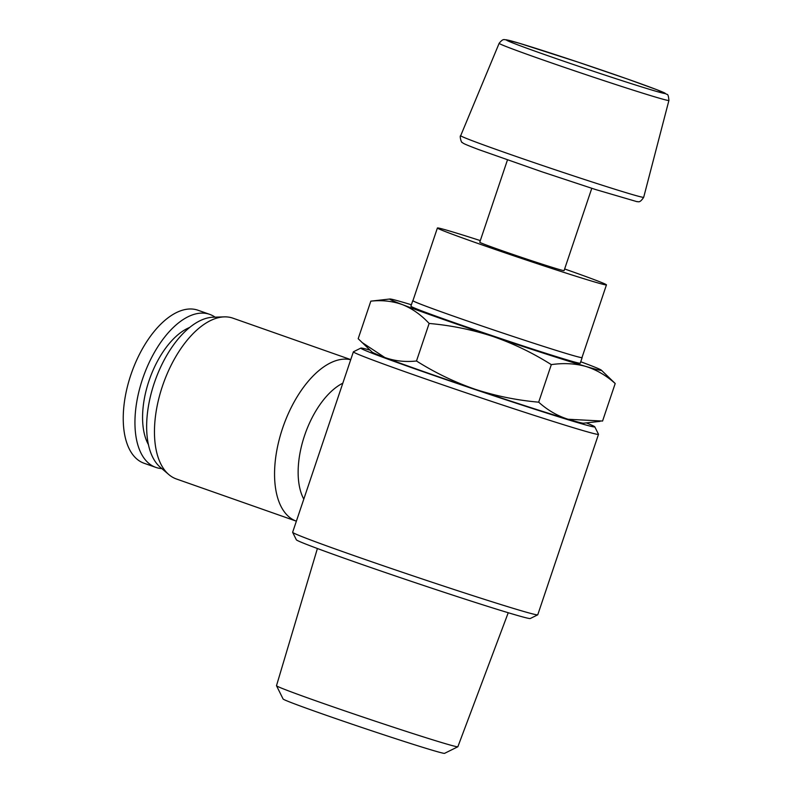 <?xml version="1.0" encoding="UTF-8"?>
<svg xmlns="http://www.w3.org/2000/svg" width="793" height="793" viewBox="0 0 793 793"><rect width="100%" height="100%" fill="white"/><g stroke="black" fill="none" stroke-linecap="round" stroke-linejoin="round"><path stroke-width="1.19" d="M580.744 361.757A111.684 2.518 -161.4 0 1 588.614 364.721A111.684 2.518 -161.4 0 1 601.342 370.162A111.684 2.518 -161.4 0 1 585.829 366.435A111.684 2.518 -161.4 0 1 492.79 336.41A111.684 2.518 -161.4 0 1 402.547 304.671C392.704 301.132 382.137 299.952 370.827 301.152L389.898 299.001A111.684 2.518 -161.4 0 1 405.342 302.956A111.684 2.518 -161.4 0 1 411.389 304.77M601.342 370.162L615.199 383.505C606.258 375.486 596.465 369.796 585.829 366.435C575.064 363.462 563.565 362.857 551.313 364.631C532.757 352.915 513.249 343.508 492.79 336.41C472.241 329.71 451.019 325.388 429.132 323.455C421.133 314.861 412.281 308.606 402.547 304.671A111.684 2.518 -161.4 0 1 389.898 299.001M591.776 188.318L564.081 270.621A44.487 1.001 -161.4 0 1 521.596 257.378A44.487 1.001 -161.4 0 1 479.755 242.242L507.461 159.938M564.636 268.966A89.183 2.012 -161.4 0 1 566.103 269.481A89.183 2.012 -161.4 0 1 606.447 284.875A89.183 2.012 -161.4 0 1 521.279 258.34A89.183 2.012 -161.4 0 1 437.399 227.987A89.183 2.012 -161.4 0 1 480.31 240.596M606.447 284.875L581.983 357.574A89.183 2.012 -161.4 0 1 496.814 331.028A89.183 2.012 -161.4 0 1 412.935 300.676L437.399 227.987M582.022 357.455A89.341 2.012 -161.4 0 1 582.131 357.623A89.341 2.012 -161.4 0 1 496.814 331.028A89.341 2.012 -161.4 0 1 412.776 300.626A89.341 2.012 -161.4 0 1 412.965 300.567M582.131 357.623L580.258 363.194A89.341 2.012 -161.4 0 1 494.941 336.599A89.341 2.012 -161.4 0 1 410.903 306.197L412.776 300.626M361.876 342.368L384.774 357.484A111.684 2.518 -161.4 0 1 372.046 352.042L358.188 338.7L370.827 301.152M600.103 421.351L583.489 423.204A111.684 2.518 -161.4 0 1 568.056 419.249A111.684 2.518 -161.4 0 1 475.017 389.224A111.684 2.518 -161.4 0 1 384.774 357.484C394.617 361.023 405.183 362.193 416.494 361.003C435.05 372.72 454.558 382.127 475.017 389.224C495.566 395.925 516.788 400.247 538.675 402.18C547.626 410.199 557.41 415.889 568.056 419.249L602.561 421.053L615.199 383.505M538.675 402.18L551.313 364.631M416.494 361.003L429.132 323.455M508.234 612.741L457.868 746.728A95.685 2.151 -161.4 0 1 457.839 746.768L444.566 753.35A85.208 1.923 -161.4 0 1 363.234 727.954A85.208 1.923 -161.4 0 1 283.101 699.01L276.509 685.747A95.685 2.151 -161.4 0 1 276.499 685.687L317.398 548.518M457.839 746.768A95.685 2.151 -161.4 0 1 366.495 718.25A95.685 2.151 -161.4 0 1 276.509 685.747M586.275 422.897A123.44 2.785 -161.4 0 1 594.79 426.812L598.487 434.257A129.318 2.914 -161.4 0 1 598.497 434.326L537.763 614.783A129.318 2.914 -161.4 0 1 537.713 614.833L530.269 618.52A123.44 2.785 -161.4 0 1 412.439 581.735A123.44 2.785 -161.4 0 1 296.344 539.805L292.657 532.361A129.318 2.914 -161.4 0 1 292.637 532.281L353.371 351.834A129.318 2.914 -161.4 0 1 353.42 351.785L360.865 348.087A123.44 2.785 -161.4 0 1 370.014 350.109M537.713 614.833A129.318 2.914 -161.4 0 1 414.273 576.293A129.318 2.914 -161.4 0 1 292.657 532.361M598.497 434.326A129.318 2.914 -161.4 0 1 475.007 395.836A129.318 2.914 -161.4 0 1 353.371 351.834M594.79 426.812A123.44 2.785 -161.4 0 1 476.92 390.146A123.44 2.785 -161.4 0 1 360.865 348.087M342.824 383.188A68.357 35.279 109.4 0 0 304.552 435.615A68.357 35.279 109.4 0 0 303.798 499.124M215.091 317.16A81.114 41.86 109.4 0 0 209.659 314.345L197.953 310.222A81.114 41.86 109.4 0 0 131.549 372.859A81.114 41.86 109.4 0 0 144.128 463.271L155.824 467.384A81.114 41.86 109.4 0 0 161.831 468.594M350.714 359.735A85.228 43.982 109.4 0 0 282.556 428.349A85.228 43.982 109.4 0 0 296.384 521.179L176.403 478.982A85.228 43.982 109.4 0 1 168.82 474.571A85.228 43.982 109.4 0 1 163.189 383.99A85.228 43.982 109.4 0 1 224.29 316.873A85.228 43.982 109.4 0 1 232.954 318.181L350.754 359.606M224.29 316.873L213.109 317.22A81.114 41.86 109.4 0 0 154.952 381.096A81.114 41.86 109.4 0 0 160.325 467.305L168.82 474.571M189.656 327.459A68.188 35.189 109.4 0 0 149.55 379.193A68.188 35.189 109.4 0 0 148.44 444.635M209.659 314.345A81.114 41.86 109.4 0 0 143.255 376.972A81.114 41.86 109.4 0 0 155.824 467.384M627.233 78.953A83.701 1.883 -161.4 0 1 623.615 81.183A83.701 1.883 -161.4 0 1 506.469 39.977A83.701 1.883 -161.4 0 1 627.233 78.953M499.144 43.308C503.555 37.757 504.477 40.156 506.132 39.749L519.673 43.367L577.77 62.032L627.313 78.973L657.01 89.778L666.992 94.387C667.914 94.149 668.549 96.161 668.915 100.443A89.569 2.022 -161.4 0 1 583.38 73.799A89.569 2.022 -161.4 0 1 499.144 43.308L460.693 135.682A96.548 2.171 -161.4 0 0 551.502 168.542A96.548 2.171 -161.4 0 0 643.698 197.269C639.356 204.039 637.84 201.016 637.136 201.709L595.434 189.487L541.46 171.645L478.566 149.54C461.447 143.037 463.399 143.255 462.279 142.462C461.328 143.345 459.365 135.425 460.693 135.682M668.915 100.443L643.698 197.269"/></g></svg>
